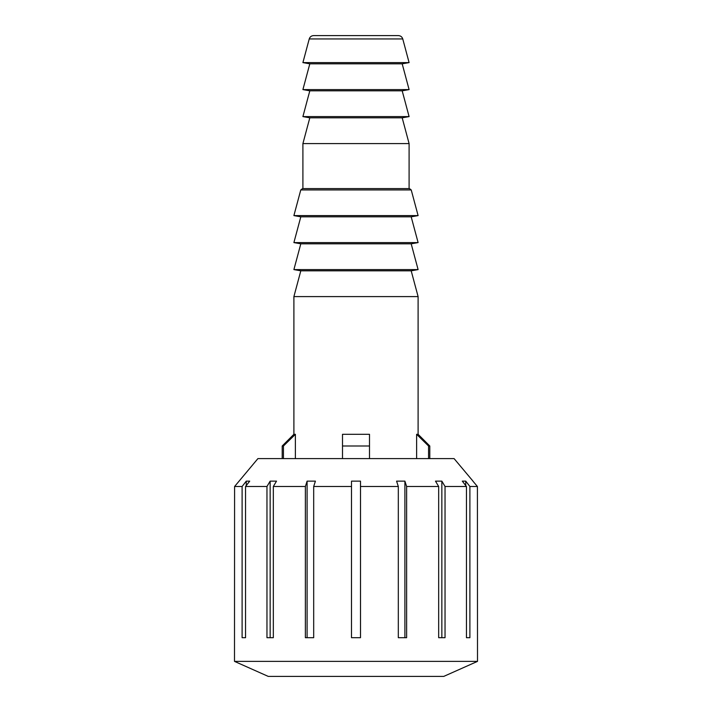 <?xml version="1.0" encoding="UTF-8"?>
<svg xmlns="http://www.w3.org/2000/svg" width="712" height="712" viewBox="0 0 712 712"><rect width="100%" height="100%" fill="white"/><g stroke="black" fill="none" stroke-linecap="round" stroke-linejoin="round"><path stroke-width="1.07" d="M428.553 458.599L428.553 445.997L416.618 434.302L418.104 434.302L429.799 445.997L428.553 445.997M416.618 458.599L416.618 434.302M342.499 458.599L342.499 434.302L369.501 434.302L369.501 445.997L342.499 445.997M295.382 434.302L283.447 445.997L282.201 445.997L293.896 434.302L295.382 434.302L295.382 458.599M369.501 458.599L369.501 445.997M283.447 458.599L283.447 445.997M418.104 434.302L418.104 296.601L293.896 296.601L293.896 434.302M356 188.6L302.52 188.6L300.776 189.935L411.225 189.935L409.48 188.6L302.903 188.6L302.903 143.601L409.097 143.601L402.191 117.818L309.809 117.818L302.903 143.601M300.776 189.935L293.896 215.602L418.104 215.602L411.225 189.935M356 35.6L313.592 35.6C311.384 35.733 309.942 36.846 309.239 38.938L402.761 38.938C402.058 36.846 400.616 35.733 398.409 35.6L356 35.6M309.239 38.938L302.903 62.603L409.097 62.603L402.761 38.938M418.104 296.601L411.189 270.818L300.811 270.818L293.896 296.601M300.811 270.818L293.896 269.599L418.104 269.599L411.189 270.818M418.104 269.599L411.189 243.815L300.811 243.815L293.896 269.599M300.811 243.815L293.896 242.596L418.104 242.596L411.189 243.815M418.104 242.596L411.189 216.822L300.811 216.822L293.896 242.596M309.809 117.818L302.903 116.599L409.097 116.599L402.191 117.818M409.097 116.599L402.191 90.816L309.809 90.816L302.903 116.599M309.809 90.816L302.903 89.596L409.097 89.596L402.191 90.816M409.097 89.596L402.191 63.822L309.809 63.822L302.903 89.596M404.897 481.134L406.623 486.501L406.623 637.703L398.311 637.703L398.311 486.501L396.584 481.134L404.897 481.134L404.897 637.703M441.849 481.134L445.036 486.501L445.036 637.703L438.672 637.703L438.672 486.501L435.486 481.134L441.849 481.134L441.849 637.703M465.737 481.134L469.893 486.501L469.893 637.703L466.449 637.703L466.449 486.501L462.293 481.134L465.737 481.134L465.737 485.575M477.503 661.377L234.497 661.377L268.246 676.4L443.754 676.4L477.503 661.377L477.414 486.501L472.999 481.241M472.91 481.134L477.414 486.501L469.893 486.501M242.107 486.501L246.263 481.134L249.707 481.134L245.551 486.501L245.551 637.703L242.107 637.703L242.107 486.501L234.586 486.501L239.09 481.134L234.586 486.501L234.497 661.377M472.999 481.134L454.087 458.599L257.913 458.599L239.09 481.134M246.263 481.134L246.263 485.575M270.151 481.134L276.514 481.134L273.328 486.501L273.328 637.703L266.964 637.703L266.964 486.501L270.151 481.134L270.151 637.703M307.103 481.134L315.416 481.134L313.689 486.501L313.689 637.703L305.377 637.703L305.377 486.501L307.103 481.134L307.103 637.703M438.672 486.501L406.623 486.501M466.449 486.501L445.036 486.501M266.964 486.501L245.551 486.501M305.377 486.501L273.328 486.501M351.497 481.134L351.497 486.501L351.497 481.134L360.503 481.134L360.503 637.703L351.497 637.703L351.497 486.501L313.689 486.501M398.311 486.501L360.503 486.501L360.503 481.134M282.201 458.599L282.201 445.997M429.799 458.599L429.799 445.997M411.189 216.822L418.104 215.602M300.811 216.822L293.896 215.602M402.191 63.822L409.097 62.603M309.809 63.822L302.903 62.603M409.097 188.6L409.097 143.601"/></g></svg>
